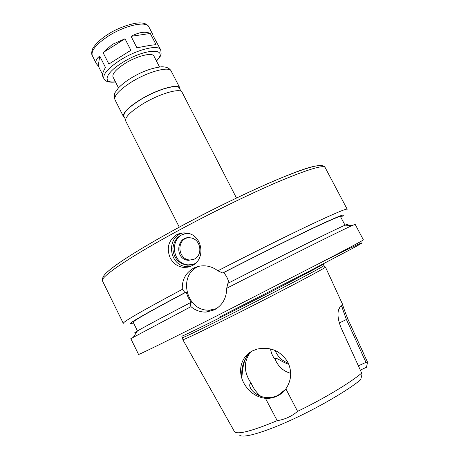 <?xml version="1.0" encoding="UTF-8"?>
<svg xmlns="http://www.w3.org/2000/svg" width="459" height="459" viewBox="0 0 459 459"><rect width="100%" height="100%" fill="white"/><g stroke="black" fill="none" stroke-linecap="round" stroke-linejoin="round"><path stroke-width="0.69" d="M102.529 74.438L98.266 65.998L96.436 63.818C95.225 61.317 96.315 58.729 99.712 56.055L105.467 67.439C102.936 71.845 102.018 74.777 102.707 76.246L103.975 78.759C102.621 74.335 108.089 68.093 120.39 60.037C137.115 49.394 158.665 44.196 160.684 49.87L153.34 36.141M98.266 65.998L99.712 56.055M112.415 44.345L125.02 38.774L130.895 50.295L108.858 64.042L103.063 52.601L112.415 44.345M131.056 36.336C139.025 32.141 145.434 31.183 150.288 33.455L156.066 44.684C152.486 44.913 146.111 45.963 136.931 47.828L131.056 36.336L150.288 33.455M130.895 50.295L108.858 64.042M103.063 52.601L125.02 38.774M118.491 87.87L113 77.014C112.053 73.807 116.035 69.309 124.94 63.508C136.966 55.889 152.486 52.074 153.966 56.141L159.52 66.962M124.607 117.756L123.551 116.735C122.547 113.017 128.216 107.274 140.563 99.505C157.328 89.212 178.35 83.28 179.899 88.025L180.1 89.482M125.525 119.564L123.987 116.523C123.001 112.857 128.589 107.205 140.747 99.557C157.248 89.425 177.943 83.584 179.469 88.254L181.03 91.284M179.285 227.171L125.703 120.998C124.733 117.355 130.436 111.657 142.801 103.912C159.594 93.642 180.588 87.623 182.085 92.27L236.483 198.03M102.483 280.937L123.287 323.331C123.098 321.77 142.766 310.445 182.298 289.359C181.884 279.95 185.597 272.921 193.434 268.263C197.003 266.386 200.956 265.589 205.288 265.876C209.855 266.237 214.037 267.878 217.83 270.804C250.998 253.724 285.831 236.419 309.94 225.002C334.146 213.601 346.568 208.352 347.193 209.247L325.127 167.495C323.348 164.683 307.805 169.405 278.504 181.666C249.587 193.996 209.442 213.63 175.286 232.243C127.728 258.113 99.655 277.638 102.483 280.937C101.99 278.246 103.51 275.348 107.045 272.239C110.665 268.963 116.001 264.969 123.058 260.242C136.036 251.618 153.266 241.417 174.736 229.649C209.895 210.434 251.337 190.307 280.179 178.339C309.641 166.382 322.757 162.853 325.127 167.495M192.132 265.681L188.064 267.149L183.686 267.425C177.748 266.713 173.25 263.535 170.197 257.889C166.284 248.17 168.407 240.47 176.577 234.807C179.773 233.097 183.261 232.541 187.042 233.149C202.574 234.979 206.154 259.192 192.132 265.681M346.631 225.237C349.179 223.665 348.685 223.636 345.151 225.157C335.11 229.362 282.52 255.382 227.928 283.335L226.689 288.281C226.603 298.046 222.5 305.241 214.393 309.859L206.292 312.057C200.566 312.281 195.454 310.479 190.955 306.641L190.158 302.808L191.294 302.303L188.173 297.501L186.188 292.108L185.029 292.572L182.298 289.359M217.83 270.804L222.678 272.985L223.688 272.6C226.287 275.566 228.025 278.98 228.903 282.842M198.999 266.272C176.87 274.734 186.566 312.688 210.245 310.026L216.505 308.62M222.678 272.985C258.945 254.355 296.353 235.834 318.609 225.421C340.567 215.237 347.974 212.517 340.836 217.25M223.688 272.6C253.965 257.051 285.297 241.457 306.996 231.095C328.782 220.739 339.947 215.908 340.492 216.596L345.03 225.208M226.689 288.281C285.159 258.354 342.07 229.97 352.173 225.53L355.174 224.353L363.379 239.868C363.321 240.315 349.11 247.923 320.732 262.68L217.291 315.614C168.459 340.314 137.78 355.352 138.549 354.423L130.821 338.667L190.955 306.641M190.904 266.26L186.681 266.518C168.912 266.019 165.682 236.89 182.957 232.937M195.23 263.541L191.346 264.946L187.272 265.199C178.31 263.506 173.513 257.929 172.888 248.474C174.076 239.105 179.194 234.084 188.242 233.401M193.182 264.436L188.397 264.86C171.494 264.315 169.147 236.391 185.769 233.533M194.237 259.174L188.442 260.333C174.081 259.496 176.428 235.037 190.628 237.865C200.703 239.001 203.394 254.9 194.237 259.174M192.866 259.783L189.722 259.972C178.023 259.45 176.181 240.246 187.599 237.814M137.476 330.962L133.173 322.229C133.104 320.956 150.776 310.915 186.188 292.108M133.5 322.889C122.375 326.911 139.547 316.802 185.029 292.572M250.7 351.898C243.362 361.577 243.563 372.094 251.297 383.449C253.385 388.377 256.541 392.68 260.764 396.341M290.696 373.322C283.461 371.245 278.338 366.701 275.325 359.69C272.732 356.614 271.143 353.04 270.558 348.955M285.332 389.559L277.77 395.497C269.72 398.986 262.169 398.228 255.106 393.237C249.105 388.848 248.543 383.225 251.297 383.449M182.843 339.712L234.463 431.638C237.401 434.897 251.652 431.236 277.207 420.656L265.451 398.372C256.128 397.092 248.979 392.101 244.004 383.397C237.274 371.348 240.763 356.408 252.846 350.71L257.281 349.069C270.397 346.459 280.575 350.808 287.822 362.117C292.159 371.497 291.505 380.402 285.865 388.848L297.587 411.35C323.962 398.607 350.137 382.875 361.686 373.098L361.944 374.745L360.659 379.771C347.371 390.747 317.697 408.011 290.352 420.421C262.967 432.866 242.604 438.46 239.609 435.166M265.451 398.372C269.668 398.584 273.633 397.798 277.345 396.014C280.776 394.321 283.616 391.934 285.865 388.848M250.235 352.196C242.874 358.381 242.421 371.784 241.841 377.797C241.009 367.596 243.775 359.087 250.149 352.254M275.325 359.69C275.142 355.696 281.476 362.317 288.78 364.176M275.193 350.515L276.163 352.73C278.877 357.773 282.945 361.267 288.361 363.212M340.475 306.767L341.915 306.067C341.72 306.463 343.229 310.961 346.447 319.562L365.961 362.358L367.309 363.385L367.234 361.491L347.779 318.827C344.629 310.967 342.913 306.17 342.621 304.443L342.529 304.363C342.489 304.908 341.594 305.883 339.844 307.283L338.335 310.691C337.445 315.27 338.329 320.898 340.98 327.571L361.686 373.098M182.871 339.62L182.889 339.729C183.474 340.073 204.1 330.222 234.176 315.098C279.026 292.59 326.831 267.345 325.425 267.098L325.351 267.023M338.467 310.054L339.844 307.283M341.915 306.067L342.374 304.787M367.309 363.385L366.494 367.263L360.326 370.109M365.961 362.358L358.393 365.857M297.587 411.35C291.729 416.353 284.936 419.457 277.207 420.656M233.356 313.044C277.781 290.696 325.224 265.767 323.928 265.595L323.17 264.068C325.856 263.437 277.861 288.585 232.535 311.42C201.937 326.86 181.397 336.803 181.758 336.126L182.55 337.629C183.124 337.893 203.561 328.053 233.356 313.044M136.553 332.27C133.787 333.412 134.057 332.999 137.361 331.031C144.298 326.934 161.895 317.525 190.158 302.808M96.436 63.818L92.316 55.648C90.75 50.823 96.063 44.322 108.249 36.146C124.831 25.365 146.553 20.655 148.842 26.846L153.128 35.182M115.421 81.8C102.024 83.71 105.1 73.142 122.45 62.573C145.342 47.965 169.687 47.621 156.416 60.915M131.635 81.937C148.297 71.541 169.446 65.964 171.19 71.093C169.583 68.104 166.29 66.675 161.31 66.819C151.476 68.001 141.274 71.822 130.717 78.288C125.628 81.484 121.515 84.72 118.37 88.002L115.444 92.064C114.171 93.533 114.01 96.097 114.974 99.741C113.821 95.724 119.374 89.792 131.635 81.937M108.135 271.258C118.347 262.364 140.603 248.457 174.913 229.54C229.993 199.292 296.055 169.721 313.99 166.376M339.304 322.998L347.779 318.827M218.972 317.358L309.372 271.131L353.178 248.049C373.471 236.987 357.24 244.463 325.11 260.408M160.684 49.87C161.379 53.502 161.172 55.694 160.071 56.457L156.513 61.11M115.525 82C109.058 82.66 105.214 81.582 103.975 78.759M179.899 88.025L171.19 71.093M123.551 116.735L114.974 99.741M92.316 55.648C91.387 54.219 91.473 52.056 92.575 49.17C92.798 47.506 98.685 40.048 107.813 34.448C118.129 27.351 135.279 22.147 141.074 22.95C144.901 23.168 147.494 24.47 148.842 26.846M210.245 310.026L206.292 312.057M345.151 225.157L352.173 225.53M183.698 267.425L186.681 266.518M187.272 265.199L188.397 264.86M188.442 260.333L189.722 259.972M259.725 395.928L255.106 393.237M277.775 395.497L277.345 396.014M342.626 304.443L325.442 267.052M182.55 337.629L182.889 339.729M323.928 265.595L325.425 267.098M137.361 331.031L133.535 336.935"/></g></svg>
